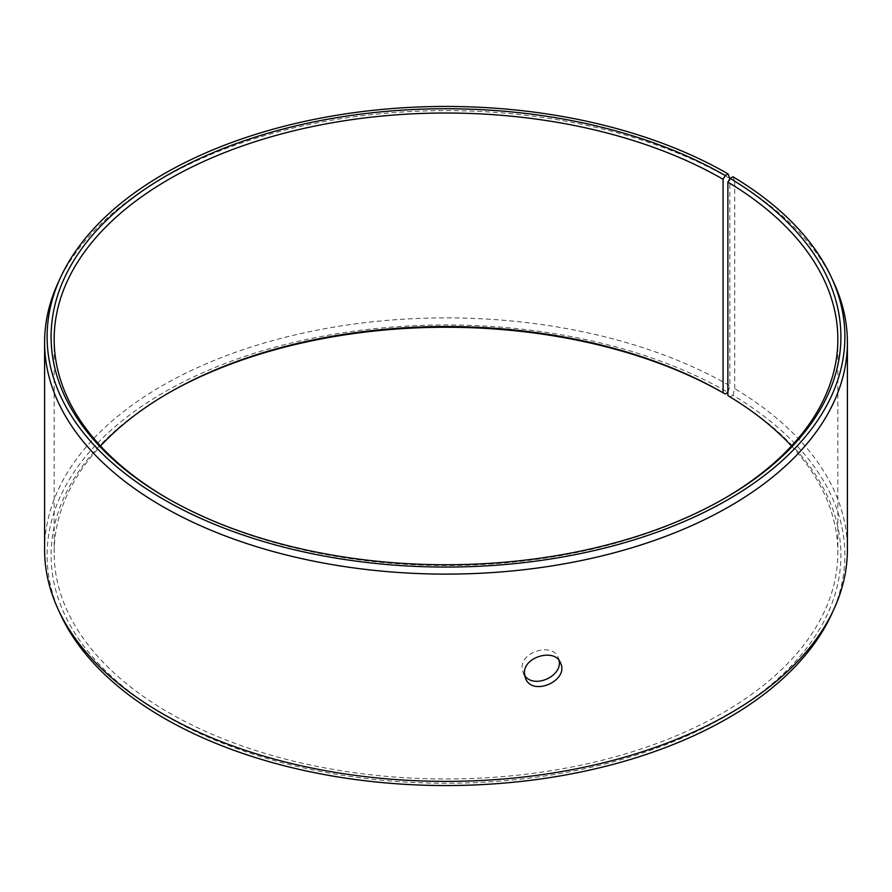 <?xml version="1.0" encoding="UTF-8"?>
<svg xmlns="http://www.w3.org/2000/svg" width="892" height="892" viewBox="0 0 892 892"><rect width="100%" height="100%" fill="white"/><g stroke="black" fill="none" stroke-linecap="round" stroke-linejoin="round"><path stroke-width="0.67" stroke-dasharray="4.46 3.34" d="M727.872 395.602L730.069 396.873A394.9 227.995 180 0 1 721.974 718.328A394.9 227.995 180 0 1 165.143 715.529A394.9 227.995 180 0 1 166.759 394.03A394.9 227.995 180 0 1 167.841 393.405M791.472 446A391.844 226.233 180 0 1 837.844 552.75A391.844 226.233 180 0 1 446 778.984A391.844 226.233 180 0 1 54.156 552.75A391.844 226.233 180 0 1 100.528 446M730.069 396.873L732.945 395.267A398.891 230.303 180 0 1 831.456 614.521M60.544 614.521A398.891 230.303 180 0 1 246.816 355.718A398.891 230.303 180 0 1 728.062 392.402L729.834 385.757L729.834 178.768M732.945 395.267L734.74 388.644A401.4 231.742 180 0 1 847.4 549.628M44.6 549.628A401.4 231.742 180 0 1 292.386 335.526A401.4 231.742 180 0 1 729.834 385.757M734.74 388.644L734.74 181.388A401.4 231.742 180 0 1 833.875 282.731M58.125 282.731A401.4 231.742 180 0 1 341.814 118.569A401.4 231.742 180 0 1 729.834 178.5M734.74 181.388L732.945 176.772M724.159 498.595A391.844 226.233 180 0 1 723.077 499.219A391.844 226.233 180 0 1 168.922 499.219A391.844 226.233 180 0 1 167.841 498.595M559.061 660.526L558.247 657.694C552.973 642.474 521.073 651.193 522.132 667.918L523.147 672.858L524.63 675.4M168.922 392.781L166.759 394.03M723.077 499.219L725.241 497.97M168.922 499.219L166.759 497.97M54.156 339.25L54.156 552.75M837.844 339.25L837.844 552.75M523.147 672.858L525.466 678.21M558.247 657.694L560.555 663.057"/><path stroke-width="1.34" d="M729.834 178.768L728.062 173.907A398.891 230.303 180 0 0 342.472 114.343A398.891 230.303 180 0 0 60.544 277.479A398.891 230.303 180 0 0 446 567.056A398.891 230.303 180 0 0 831.456 277.479A398.891 230.303 180 0 0 732.945 176.772L730.069 178.378L727.872 182.102L727.872 395.602A391.844 226.233 180 0 1 791.472 446M100.528 446A391.844 226.233 180 0 1 168.922 392.781A391.844 226.233 180 0 1 723.077 392.781L725.241 394.03L727.872 392.513M167.841 393.405A394.9 227.995 180 0 1 725.241 394.03M831.456 277.479L833.875 282.731A401.4 231.742 180 0 1 847.4 342.372L847.4 549.628A401.4 231.742 180 0 1 833.875 609.269L831.456 614.521A398.891 230.303 180 0 1 446 785.551A398.891 230.303 180 0 1 60.544 614.521L58.125 609.269A401.4 231.742 180 0 1 44.6 549.628L44.6 342.372A401.4 231.742 180 0 1 58.125 282.731L60.544 277.479M833.875 609.269A401.4 231.742 180 0 1 446 781.381A401.4 231.742 180 0 1 58.125 609.269M847.4 342.372A401.4 231.742 180 0 1 446 574.113A401.4 231.742 180 0 1 44.6 342.372M730.069 178.378A394.9 227.995 180 0 1 725.241 497.97A394.9 227.995 180 0 1 166.759 497.97A394.9 227.995 180 0 1 166.759 175.534A394.9 227.995 180 0 1 725.241 175.534L723.077 179.281L723.077 392.781M728.062 173.907L725.241 175.534M727.872 182.102A391.844 226.233 180 0 1 837.844 339.25A391.844 226.233 180 0 1 724.159 498.595M167.841 498.595A391.844 226.233 180 0 1 54.156 339.25A391.844 226.233 180 0 1 296.044 130.243A391.844 226.233 180 0 1 723.077 179.281M524.63 675.4C533.606 689.36 562.819 676.259 559.061 660.526M524.451 673.282C523.359 656.59 555.259 647.793 560.555 663.057C569.375 680.473 532.323 697.098 525.466 678.21L524.451 673.282"/></g></svg>
